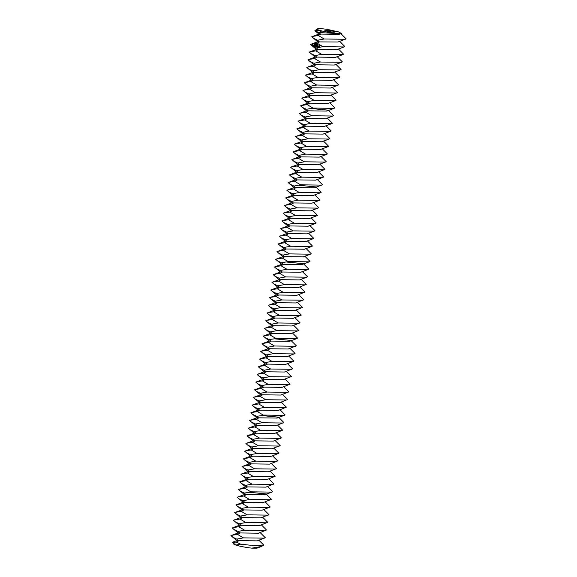 <?xml version="1.0" encoding="UTF-8"?>
<svg xmlns="http://www.w3.org/2000/svg" width="577" height="577" viewBox="0 0 577 577"><rect width="100%" height="100%" fill="white"/><g stroke="black" fill="none" stroke-linecap="round" stroke-linejoin="round"><path stroke-width="0.87" d="M327.159 30.235A5.215 0.555 -170.8 0 1 332.46 31.064A5.215 0.555 -170.8 0 1 335.122 31.987A5.215 0.555 -170.8 0 1 329.885 31.706A5.215 0.555 -170.8 0 1 324.829 30.321A5.215 0.555 -170.8 0 1 327.159 30.235M240.631 544.183L235.805 545.063L232.502 542.358L236.296 542.063L240.631 544.183L255.099 545.734L263.747 545.106L261.309 546.527L251.81 548.143A13.033 1.392 -170.8 0 1 235.805 545.063A13.033 1.392 -170.8 0 1 233.772 544.097L232.545 542.236L236.895 540.599L230.951 535.629L238.142 532.924L232.199 527.955L239.383 525.25L233.44 520.281L240.623 517.576L234.688 512.607L241.871 509.902L235.928 504.933L243.112 502.228L237.169 497.259L244.352 494.554L238.416 489.577L245.6 486.88L239.657 481.903L246.841 479.206L240.897 474.229L248.081 471.532L242.145 466.555L249.329 463.85L243.386 458.881L250.569 456.176L244.626 451.207L251.81 448.502L245.874 443.533L253.058 440.828L247.115 435.859L254.298 433.154L248.355 428.184L255.539 425.48L249.603 420.503L256.787 417.806L250.844 412.829L258.027 410.132L252.084 405.155L259.275 402.45L253.332 397.481L260.515 394.776L254.572 389.807L261.756 387.102L255.813 382.133L263.004 379.428L257.061 374.459L264.244 371.754L258.301 366.784L265.485 364.08L259.542 359.103L266.733 356.398L260.79 351.429L267.973 348.732L262.03 343.755L269.214 341.057L263.278 336.081L270.462 333.383L264.518 328.407L271.702 325.702L265.759 320.733L272.943 318.028L267.007 313.059L274.19 310.354L268.247 305.384L275.431 302.68L269.488 297.71L276.671 295.006L270.736 290.029L277.919 287.332L271.976 282.355L279.16 279.657L273.217 274.681L280.4 271.983L274.464 267.007L281.648 264.302L275.705 259.333L282.889 256.628L276.946 251.659L284.129 248.954L278.193 243.984L285.377 241.28L279.434 236.31L286.618 233.606L280.674 228.636L287.865 225.924L281.922 220.955L289.106 218.257L283.163 213.281L290.346 210.583L284.403 205.607L291.594 202.902L285.651 197.933L292.835 195.228L286.892 190.259L294.075 187.554L288.139 182.584L295.323 179.88L289.38 174.91L296.564 172.206L290.62 167.236L297.804 164.532L291.868 159.555L299.052 156.857L293.109 151.881L300.292 149.183L294.349 144.207L301.533 141.509L295.597 136.533L302.781 133.835L296.838 128.859L304.021 126.154L298.078 121.184L305.262 118.48L299.326 113.51L306.51 110.806L300.567 105.836L307.75 103.132L301.807 98.162L308.991 95.457L303.055 90.481L310.238 87.783L304.295 82.807L311.479 80.109L305.536 75.133L312.727 72.428L306.784 67.459L313.967 64.754L308.024 59.784L315.208 57.08L309.265 52.11L316.456 49.406L310.513 44.436L317.696 41.732L311.753 36.762L318.937 34.057L314.862 30.754L317.206 28.937A13.033 1.392 -170.8 0 1 322.94 28.85A13.033 1.392 -170.8 0 1 327.238 29.34L338.598 31.923L341.447 33.488L340.38 33.654A13.033 1.392 -170.8 0 1 319.196 30.206A13.033 1.392 -170.8 0 1 317.206 28.937M251.81 548.143L256.989 548.15L261.309 546.527M263.747 545.106L258.893 540.223M260.133 532.549L265.247 537.677L257.205 540.865L236.895 540.599M231.752 535.319L237.536 534.389L243.357 537.872L236.772 539.113L232.56 537.093M339.694 41.356L344.801 46.477L344.007 46.953L322.911 46.672L317.098 43.188L319.485 41.905L337.999 41.991L345.255 39.272L346.049 38.803L340.935 33.682M341.447 33.488L339.247 34.317L318.937 34.05M312.554 36.452L318.338 35.514L324.151 38.998L317.574 40.246L313.354 38.219M345.255 39.272L324.151 38.998M340.38 33.654L318.814 32.564L314.862 30.754M314.919 30.797L319.196 30.206L322.096 32.391M261.381 524.875L266.487 530.003L258.446 533.191L238.142 532.924M232.993 527.645L238.784 526.714L244.598 530.191L238.012 531.439L233.8 529.419M264.454 538.146L243.357 537.872M262.622 517.201L267.735 522.329L259.686 525.517L239.383 525.25M234.24 519.971L240.025 519.033L245.838 522.517L239.26 523.765L235.041 521.745M265.694 530.472L244.598 530.191M317.574 40.246L319.485 41.905L317.696 41.724M344.007 46.953L336.759 49.665L316.456 49.406M322.911 46.672L316.326 47.92L312.114 45.893M317.098 43.188L311.306 44.126M317.624 44.609L317.711 44.992L317.776 44.624M317.278 44.826L317.552 44.299L317.501 44.876M316.917 44.898L316.975 44.241L316.961 44.898M316.369 44.84L316.557 44.198L316.593 44.782M319.427 47.444L320.004 46.059L319.398 44.934L318.554 46.376L318.915 47.393L319.427 47.444M316.045 44.811L316.102 44.155L316.088 44.811M315.814 44.415L315.843 44.79L315.98 44.429M314.97 44.638L315.028 44.032L315.251 44.653M314.573 44.076L314.71 44.674L314.797 44.025M314.227 44.487L314.443 43.975L314.277 44.487M318.179 46.629L317.884 45.359L318.1 46.528L317.624 46.6L318.179 46.629M317.465 46.593L317.321 45.302L316.888 46.614L317.465 46.593M316.723 46.679L316.852 45.251L316.362 45.28L316.795 45.403L316.513 46.499M315.799 45.706L316.03 46.607L316.167 45.186L316.023 46.232L315.821 45.468L315.482 46.182L315.489 45.201L315.367 46.463L315.9 45.713M314.696 46.47L315.186 46.441L315.266 45.093L314.804 45.763L315.107 46.355L314.66 46.391L315.143 46.513M314.472 46.449L314.602 45.028L314.472 46.449M313.08 44.948L313.059 45.67L313.289 45.049M313.751 46.376L314.241 46.348L314.364 45.078L313.888 44.956L314.162 46.261L313.715 46.29L314.198 46.42M312.893 45.655L312.965 44.862L312.893 45.655M312.503 45.612L312.633 44.681L312.431 45.446M310.065 51.8L315.85 50.863L321.67 54.346L315.085 55.594L310.873 53.567M338.447 49.031L343.56 54.159L342.767 54.627L321.67 54.346M263.862 509.527L268.976 514.648L260.934 517.836L240.623 517.576M235.481 512.297L241.265 511.359L247.086 514.843L240.501 516.09L236.289 514.064M266.942 522.798L245.838 522.517M342.767 54.627L335.518 57.339L315.208 57.08M319.499 44.956L318.778 46.167L319.283 47.502M316.888 46.614L317.249 46.571M308.825 59.474L314.609 58.544L320.423 62.02L313.845 63.268L309.625 61.249M337.206 56.705L342.312 61.833L341.526 62.302L320.423 62.02M265.11 501.853L270.216 506.974L262.174 510.162L241.871 509.895M236.721 504.623L242.513 503.685L248.326 507.169L241.741 508.416L237.529 506.39M268.182 515.124L247.086 514.843M341.526 62.302L334.271 65.021L313.967 64.754M319.557 45.605L319.802 46.521L319.225 46.852L318.98 45.936L319.557 45.605M313.289 45.533L313.16 45.035L313.376 45.54M307.577 67.148L313.361 66.218L319.182 69.702L312.597 70.942L308.385 68.923M335.965 64.379L341.072 69.507L340.279 69.976L319.182 69.702M266.35 494.179L271.464 499.3L263.422 502.488L243.112 502.221M237.969 496.948L243.754 496.011L249.567 499.494L242.989 500.735L238.77 498.716M269.423 507.45L248.326 507.169M340.279 69.976L333.03 72.695L312.727 72.428M306.337 74.822L312.121 73.892L317.941 77.376L311.356 78.616L307.144 76.597M334.718 72.053L339.831 77.181L339.038 77.65L317.941 77.376M239.21 489.267L244.994 488.337L250.815 491.82L249.516 492.311L266.862 493.984L264.663 494.814L244.352 494.547M249.516 492.311L244.23 493.061L240.018 491.041M270.671 499.769L249.567 499.494M339.038 77.65L331.789 80.369L311.479 80.102M305.096 82.497L310.88 81.566L316.694 85.05L310.116 86.29L305.897 84.271M333.477 79.727L338.584 84.855L337.79 85.324L316.694 85.05M337.79 85.324L330.542 88.043L310.238 87.776M303.848 90.171L309.633 89.24L315.453 92.724L308.868 93.964L304.656 91.945M332.237 87.401L337.343 92.529L336.55 92.998L315.453 92.724M268.839 478.823L273.945 483.952L265.903 487.139L245.6 486.873M273.152 484.42L252.055 484.146L246.242 480.663L240.45 481.593M270.079 471.149L275.193 476.277L267.151 479.465L246.841 479.198M267.598 486.498L272.705 491.626L271.911 492.094L250.815 491.82M252.055 484.146L245.47 485.387L241.258 483.367M336.55 92.998L329.301 95.717L308.991 95.45M302.608 97.845L308.392 96.914L314.213 100.398L307.628 101.639L303.415 99.619M330.989 95.082L336.102 100.203L335.309 100.672L314.213 100.398M241.698 473.919L247.483 472.989L253.303 476.472L246.718 477.713L242.499 475.693M271.327 463.475L276.433 468.603L268.392 471.791L248.081 471.524M335.309 100.672L328.061 103.391L307.75 103.124M301.367 105.526L307.152 104.588L312.965 108.072L306.387 109.32L302.168 107.293M329.748 102.756L334.855 107.877L334.061 108.346L312.965 108.072M242.939 466.245L248.723 465.314L254.544 468.798L247.959 470.039L243.746 468.019M274.4 476.746L253.303 476.472M272.568 455.801L277.674 460.929L269.632 464.117L249.329 463.85M244.179 458.571L249.971 457.64L255.784 461.117L249.206 462.365L244.987 460.345M275.64 469.072L254.544 468.798M273.808 448.127L278.922 453.255L270.88 456.436L250.569 456.176M311.674 108.563L329.02 110.236L326.813 111.065L306.51 110.798M300.119 113.2L305.904 112.263L311.724 115.746L305.139 116.994L300.927 114.967M328.508 110.431L333.614 115.551L332.821 116.027L311.724 115.746M332.821 116.027L325.572 118.739L305.262 118.48M245.427 450.897L251.211 449.959L257.032 453.443L250.447 454.69L246.228 452.664M276.881 461.398L255.784 461.117M275.056 440.453L280.162 445.574L272.12 448.762L251.81 448.502M298.879 120.874L304.663 119.937L310.484 123.42L303.899 124.668L299.679 122.641M327.26 118.105L332.374 123.233L331.58 123.702L310.484 123.42M331.58 123.702L324.332 126.413L304.021 126.154M246.667 443.223L252.452 442.285L258.272 445.769L251.687 447.016L247.475 444.99M278.128 453.724L257.032 453.443M276.296 432.779L281.403 437.9L273.361 441.088L253.058 440.821M297.631 128.548L303.423 127.618L309.236 131.094L302.658 132.342L298.439 130.323M326.019 125.779L331.126 130.907L330.332 131.376L309.236 131.094M330.332 131.376L323.084 134.095L302.781 133.828M247.915 435.548L253.7 434.611L259.513 438.094L252.935 439.342L248.716 437.316M279.369 446.05L258.272 445.769M277.537 425.105L282.651 430.226L274.609 433.414L254.298 433.147M296.39 136.222L302.175 135.292L307.995 138.776L301.41 140.016L297.198 137.997M324.779 133.453L329.885 138.581L329.092 139.05L307.995 138.776M329.092 139.05L321.843 141.769L301.533 141.502M249.156 427.867L254.94 426.937L260.761 430.42L254.176 431.661L249.964 429.641M280.61 438.369L259.513 438.094M278.785 417.423L283.891 422.552L275.849 425.739L255.539 425.473M295.15 143.897L300.934 142.966L306.755 146.45L300.17 147.69L295.951 145.671M323.531 141.127L328.645 146.255L327.851 146.724L306.755 146.45M327.851 146.724L320.603 149.443L300.292 149.176M250.396 420.193L256.181 419.263L262.001 422.746L255.416 423.987L251.204 421.967M281.857 430.694L260.761 430.42M251.644 412.519L257.429 411.589L263.242 415.072L261.951 415.563L279.297 417.236L277.09 418.065L256.787 417.798M293.902 151.571L299.694 150.64L305.507 154.124L298.922 155.364L294.71 153.345M322.291 148.801L327.397 153.929L326.604 154.398L305.507 154.124M326.604 154.398L319.355 157.117L299.052 156.85M261.951 415.563L256.664 416.313L252.445 414.293M283.098 423.02L262.001 422.746M292.662 159.245L298.446 158.314L304.267 161.798L297.682 163.039L293.469 161.019M321.05 156.475L326.156 161.603L325.363 162.072L304.267 161.798M325.363 162.072L318.115 164.791L297.804 164.524M281.266 402.075L286.38 407.203L278.338 410.391L258.027 410.124M291.421 166.926L297.205 165.988L303.019 169.472L296.441 170.713L292.222 168.693M319.802 164.156L324.916 169.277L324.123 169.746L303.019 169.472M324.123 169.746L316.874 172.465L296.564 172.198M285.586 407.672L264.49 407.398L258.669 403.914L252.885 404.845M282.514 394.401L287.62 399.529L279.578 402.717L259.275 402.45M280.025 409.749L285.132 414.877L284.338 415.346L263.242 415.072M264.49 407.398L257.905 408.639L253.692 406.619M290.173 174.6L295.965 173.663L301.778 177.146L295.193 178.394L290.981 176.367M318.562 171.831L323.668 176.951L322.875 177.427L301.778 177.146M322.875 177.427L315.626 180.139L295.323 179.88M254.125 397.171L259.91 396.24L265.73 399.717L259.145 400.965L254.933 398.945M283.754 386.727L288.861 391.855L280.819 395.043L260.515 394.776M288.933 182.274L294.717 181.337L300.538 184.82L293.953 186.068L289.741 184.041M317.321 179.505L322.428 184.626L321.634 185.102L300.538 184.82M255.373 389.497L261.157 388.566L266.971 392.043L260.393 393.29L256.174 391.271M286.827 399.998L265.73 399.717M284.995 379.053L290.108 384.174L282.066 387.362L261.756 387.102M299.239 185.311L316.585 186.984L314.386 187.813L294.075 187.554M256.614 381.823L262.398 380.885L268.218 384.369L261.633 385.616L257.421 383.59M288.074 392.324L266.971 392.043M286.242 371.379L291.349 376.5L283.307 379.688L263.004 379.428M287.692 189.948L293.477 189.011L299.29 192.494L292.712 193.742L288.493 191.723M316.073 187.179L321.187 192.307L320.394 192.776L299.29 192.494M320.394 192.776L313.138 195.495L292.835 195.228M257.854 374.148L263.639 373.211L269.459 376.694L262.874 377.942L258.662 375.916M289.315 384.65L268.218 384.369M287.483 363.705L292.597 368.826L284.548 372.014L264.244 371.747M286.444 197.622L292.236 196.692L298.049 200.169L291.464 201.416L287.252 199.397M314.833 194.853L319.939 199.981L319.146 200.45L298.049 200.169M319.146 200.45L311.897 203.169L291.594 202.902M259.102 366.474L264.886 365.537L270.7 369.02L264.122 370.261L259.902 368.241M290.556 376.976L269.459 376.694M288.724 356.023L293.837 361.152L285.795 364.339L265.485 364.073M285.204 205.297L290.988 204.366L296.809 207.85L290.224 209.09L286.012 207.071M313.585 202.527L318.699 207.655L317.905 208.124L296.809 207.85M317.905 208.124L310.657 210.843L290.346 210.576M260.342 358.793L266.127 357.863L271.947 361.346L265.362 362.587L261.15 360.567M291.803 369.294L270.7 369.02M289.971 348.349L295.078 353.477L287.036 356.665L266.733 356.398M283.963 212.971L289.748 212.04L295.561 215.524L288.983 216.764L284.764 214.745M312.345 210.201L317.458 215.329L316.665 215.798L295.561 215.524M316.665 215.798L309.409 218.517L289.106 218.25M261.583 351.119L267.375 350.189L273.188 353.672L266.603 354.913L262.391 352.893M293.044 361.62L271.947 361.346M291.212 340.675L296.326 345.803L288.284 348.991L267.973 348.724M282.716 220.645L288.5 219.714L294.32 223.198L287.735 224.439L283.523 222.419M311.104 217.875L316.21 223.003L315.417 223.472L294.32 223.198M315.417 223.472L308.168 226.191L287.865 225.924M262.831 343.445L268.615 342.514L274.428 345.998L267.851 347.239L263.631 345.219M294.284 353.946L273.188 353.672M264.071 335.771L269.856 334.84L275.676 338.324L274.378 338.814L291.724 340.488L289.524 341.317L269.214 341.05M281.475 228.319L287.259 227.388L293.08 230.872L286.495 232.113L282.283 230.093M309.856 225.557L314.97 230.677L314.176 231.146L293.08 230.872M314.176 231.146L306.928 233.865L286.618 233.598M274.378 338.814L269.091 339.565L264.879 337.545M295.532 346.272L274.428 345.998M280.234 236L286.019 235.063L291.832 238.546L285.254 239.794L281.035 237.767M308.616 233.231L313.722 238.351L312.936 238.82L291.832 238.546M312.936 238.82L305.68 241.539L285.377 241.273M293.7 325.327L298.807 330.455L290.765 333.643L270.462 333.376M278.987 243.674L284.771 242.737L290.592 246.22L284.007 247.468L279.795 245.441M307.375 240.905L312.482 246.026L311.688 246.502L290.592 246.22M311.688 246.502L304.44 249.214L284.129 248.954M298.013 330.924L276.917 330.643L271.103 327.166L265.312 328.097M294.941 317.653L300.054 322.781L292.012 325.969L271.702 325.702M292.46 333.001L297.566 338.129L296.773 338.598L275.676 338.324M276.917 330.643L270.332 331.89L266.12 329.871M277.746 251.348L283.531 250.411L289.351 253.894L282.766 255.142L278.554 253.115M306.127 248.579L311.241 253.707L310.448 254.176L289.351 253.894M310.448 254.176L303.199 256.888L282.889 256.628M266.56 320.423L272.344 319.485L278.157 322.969L271.579 324.216L267.36 322.197M296.189 309.979L301.295 315.1L293.253 318.288L272.943 318.028M276.506 259.023L282.29 258.092L288.103 261.569L281.526 262.816L277.306 260.797M304.887 256.253L309.993 261.381L309.2 261.85L288.103 261.569M267.8 312.748L273.585 311.811L279.405 315.294L272.82 316.542L268.608 314.515M299.261 323.25L278.157 322.969M297.429 302.305L302.536 307.426L294.494 310.614L274.19 310.347M286.812 262.059L304.158 263.732L301.951 264.569L281.648 264.302M269.041 305.074L274.832 304.137L280.646 307.62L274.061 308.868L269.848 306.841M300.502 315.576L279.405 315.294M298.67 294.631L303.783 299.752L295.741 302.939L275.431 302.673M275.258 266.697L281.042 265.766L286.863 269.25L280.278 270.49L276.066 268.471M303.646 263.927L308.753 269.055L307.959 269.524L286.863 269.25M307.959 269.524L300.711 272.243L280.4 271.976M270.288 297.4L276.073 296.463L281.893 299.946L275.308 301.187L271.089 299.167M301.742 307.902L280.646 307.62M299.917 286.949L305.024 292.077L296.982 295.265L276.671 294.998M274.017 274.371L279.802 273.44L285.622 276.924L279.037 278.164L274.818 276.145M302.398 271.601L307.512 276.729L306.719 277.198L285.622 276.924M306.719 277.198L299.47 279.917L279.16 279.65M271.529 289.719L277.313 288.788L283.134 292.272L276.549 293.513L272.337 291.493M302.99 300.22L281.893 299.946M301.158 279.275L306.264 284.403L298.222 287.591L277.919 287.324M272.777 282.045L278.561 281.114L284.374 284.598L277.797 285.839L273.577 283.819M305.471 284.872L284.374 284.598M304.23 292.546L283.134 292.272M236.296 542.063L238.683 540.779L236.772 539.113M318.338 35.514L320.725 34.231L318.814 32.564M237.536 534.389L239.924 533.105L238.012 531.439M238.784 526.714L241.172 525.431L239.26 523.765M315.85 50.863L318.237 49.579L316.326 47.92M240.025 519.033L242.412 517.749L240.501 516.09M314.609 58.544L316.997 57.26L315.085 55.594M241.265 511.359L243.66 510.075L241.741 508.416M313.361 66.218L315.756 64.934L313.845 63.268M242.513 503.685L244.9 502.401L242.989 500.735M312.121 73.892L314.508 72.608L312.597 70.942M243.754 496.011L246.141 494.727L244.23 493.061M310.88 81.566L313.268 80.282L311.356 78.616M309.633 89.24L312.027 87.956L310.116 86.29M244.994 488.337L247.389 487.053L245.47 485.387M246.242 480.663L248.629 479.379L246.718 477.713M308.392 96.914L310.779 95.631L308.868 93.964M247.483 472.989L249.87 471.705L247.959 470.039M307.152 104.588L309.539 103.305L307.628 101.639M248.723 465.314L251.118 464.031L249.206 462.365M249.971 457.64L252.358 456.357L250.447 454.69M305.904 112.263L308.298 110.979L306.387 109.32M304.663 119.937L307.051 118.653L305.139 116.994M251.211 449.959L253.599 448.675L251.687 447.016M303.423 127.618L305.81 126.334L303.899 124.668M252.452 442.285L254.846 441.001L252.935 439.342M302.175 135.292L304.569 134.008L302.658 132.342M253.7 434.611L256.087 433.327L254.176 431.661M300.934 142.966L303.322 141.682L301.41 140.016M254.94 426.937L257.328 425.653L255.416 423.987M299.694 150.64L302.081 149.356L300.17 147.69M256.181 419.263L258.575 417.979L256.664 416.313M298.446 158.314L300.841 157.031L298.922 155.364M297.205 165.988L299.593 164.705L297.682 163.039M257.429 411.589L259.816 410.305L257.905 408.639M295.965 173.663L298.352 172.379L296.441 170.713M258.669 403.914L261.056 402.631L259.145 400.965M294.717 181.337L297.112 180.053L295.193 178.394M259.91 396.24L262.304 394.957L260.393 393.29M261.157 388.566L263.545 387.275L261.633 385.616M293.477 189.011L295.864 187.727L293.953 186.068M262.398 380.885L264.785 379.601L262.874 377.942M292.236 196.692L294.623 195.408L292.712 193.742M263.639 373.211L266.033 371.927L264.122 370.261M290.988 204.366L293.376 203.082L291.464 201.416M264.886 365.537L267.274 364.253L265.362 362.587M289.748 212.04L292.135 210.756L290.224 209.09M266.127 357.863L268.521 356.579L266.603 354.913M288.5 219.714L290.895 218.431L288.983 216.764M267.375 350.189L269.762 348.905L267.851 347.239M287.259 227.388L289.647 226.105L287.735 224.439M268.615 342.514L271.002 341.231L269.091 339.565M286.019 235.063L288.406 233.779L286.495 232.113M284.771 242.737L287.166 241.453L285.254 239.794M269.856 334.84L272.25 333.556L270.332 331.89M283.531 250.411L285.918 249.127L284.007 247.468M271.103 327.166L273.491 325.882L271.579 324.216M282.29 258.092L284.677 256.808L282.766 255.142M272.344 319.485L274.731 318.201L272.82 316.542M273.585 311.811L275.979 310.527L274.061 308.868M281.042 265.766L283.437 264.482L281.526 262.816M274.832 304.137L277.22 302.853L275.308 301.187M279.802 273.44L282.189 272.156L280.278 270.49M276.073 296.463L278.46 295.179L276.549 293.513M278.561 281.114L280.949 279.831L279.037 278.164M277.313 288.788L279.708 287.505L277.797 285.839M271.911 492.094L266.862 493.984M334.061 108.346L329.02 110.236M284.338 415.346L279.297 417.236M321.634 185.102L316.585 186.984M296.773 338.598L291.724 340.488M309.2 261.85L304.158 263.732"/></g></svg>
